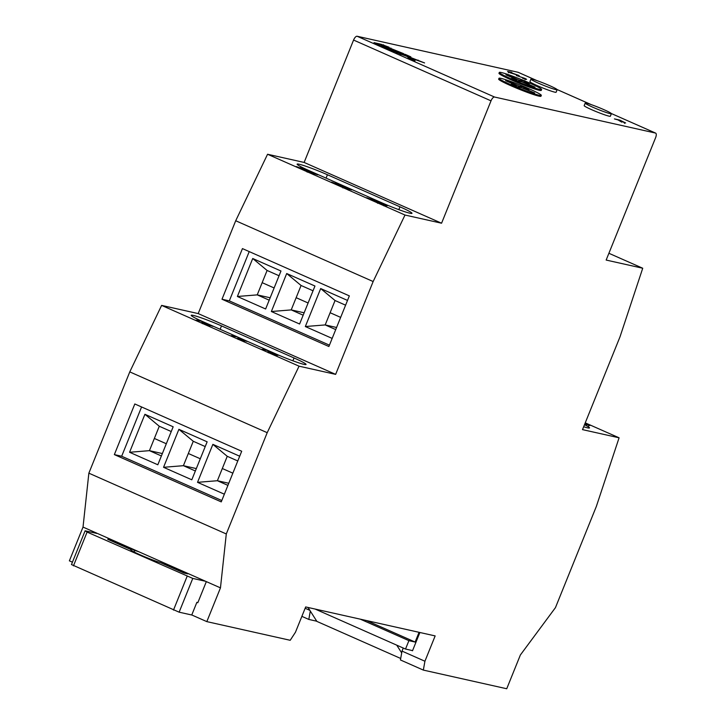 <?xml version="1.0" encoding="UTF-8"?>
<svg xmlns="http://www.w3.org/2000/svg" width="725" height="725" viewBox="0 0 725 725"><rect width="100%" height="100%" fill="white"/><g stroke="black" fill="none" stroke-linecap="round" stroke-linejoin="round"><path stroke-width="1.09" d="M377.218 201.65L370.955 198.759L376.52 200.816L378.35 201.985L369.732 198.922L374.499 201.151L366.714 197.717L377.517 201.532L377.181 202.375M341.983 186.062L335.711 183.171L341.276 185.228L343.106 186.398L334.488 183.334L339.255 185.564L331.479 182.129L342.282 185.944L341.937 186.796M306.738 170.484L300.476 167.584L306.041 169.65L307.862 170.81L299.253 167.747L304.02 169.985L296.235 166.542L307.038 170.366L306.693 171.209M309.149 170.647L381.685 202.728A22.819 1.667 22 0 0 411.99 213.322A22.819 1.667 22 0 0 399.973 206.824L327.437 174.743A22.819 1.667 22 0 0 297.141 164.149A22.819 1.667 22 0 0 309.149 170.647M72.437 562.192L69.383 560.842L83.022 527.084L88.858 473.171L129.775 371.889L161.621 305.397L198.197 313.581L235.707 220.744L267.561 154.253L404.994 215.035L441.57 223.218L491.015 100.847L353.573 40.056A4.567 1.84 -66.1 0 1 357.108 36.25L518.04 72.264A4.567 1.84 -66.1 0 1 518.176 72.31A4.567 1.84 -66.1 0 1 518.303 72.382M267.561 154.253L304.128 162.436L441.57 223.218M307.627 171.272L317.722 174.843L311.206 172.405L314.469 174.218L306.603 170.819L307.627 171.272L307.173 172.133M314.949 174.245L314.469 174.218M313.408 173.909L313.427 174.634M345.272 187.548L351.688 189.905L346.45 188.065L349.459 189.742L344.203 187.784L342.399 186.624L345.218 187.684M386.923 205.728L382.9 204.767L377.082 201.958L387.213 205.746M380.806 203.372L380.263 202.973M97.087 533.482L85.115 530.8L87.1 532.077L192.768 578.414L179.129 612.181L191.753 614.999L196.865 602.339L197.871 602.566M97.911 533.663L220.463 587.866L226.291 533.953L267.208 432.68L299.062 366.179L335.639 374.372L373.148 281.536L404.994 215.035M192.768 578.414L205.574 581.287M164.493 563.117A18.252 1.341 -158 0 1 164.648 563.416A18.252 1.341 -158 0 1 164.339 563.524L187.73 573.865L184.068 573.049L160.678 562.709A18.252 1.341 -158 0 1 141.683 555.495A18.252 1.341 -158 0 1 130.799 549.74A18.252 1.341 -158 0 1 131.107 549.623L107.717 539.282L111.369 540.098L134.759 550.447A18.252 1.341 -158 0 1 138.992 551.834M164.339 563.524L164.058 564.204M134.759 550.447L134.143 551.988M179.129 612.181L71.476 564.558L85.115 530.8M73.461 565.844L87.1 532.077M173.483 610.078L187.123 576.321M111.369 540.098L111.097 540.778M206.335 581.622L197.816 602.72L197.046 602.384M403.254 648.041L402.022 651.104L424.923 661.236L435.154 635.916L305.678 606.943L295.447 632.263L290.208 640.293L206.824 621.624L220.463 587.866M412.561 650.615L405.52 649.038L396.738 645.159L401.695 652.935M405.52 649.038L408.909 640.655L360.343 619.177M315.103 609.045L396.738 645.159M366.56 620.564L415.126 642.051L419.059 632.318M415.126 642.051L408.909 640.655M308.016 607.459L316.888 621.407L400.698 658.472M419.884 632.499L412.507 650.769L411.737 650.434M499.317 72.427L498.972 73.279A22.819 1.667 22 0 0 519.508 83.375A22.819 1.667 22 0 0 541.285 90.371L541.629 89.528A22.819 1.667 22 0 0 525.462 81.236A22.819 1.667 22 0 0 501.383 72.536A22.819 1.667 22 0 0 499.317 72.427A22.819 1.667 22 0 0 515.475 80.729A22.819 1.667 22 0 0 539.563 89.42A22.819 1.667 22 0 0 541.629 89.528M525.244 79.116L523.967 78.11L516.345 75.527L524.637 78.3C526.758 79.279 527.129 79.587 525.734 79.233L522.653 78.318L525.408 78.871L525.063 79.714M526.577 79.342L525.734 79.233M585.193 103.113L584.169 105.651A14.128 1.033 22 0 0 596.883 111.895A14.128 1.033 22 0 0 610.359 116.227L611.383 113.698A14.128 1.033 22 0 0 601.378 108.56A14.128 1.033 22 0 0 586.471 103.177A14.128 1.033 22 0 0 585.193 103.113A14.128 1.033 22 0 0 597.898 109.366A14.128 1.033 22 0 0 611.383 113.698M357.108 36.25L494.55 97.032L655.472 133.056L611.329 113.526L655.618 133.101A4.567 1.84 113.9 0 0 655.472 133.056M380.942 44.207L389.08 47.234L380.942 44.207M380.072 44.017L374.037 42.657L379.528 45.095L385.564 46.445L380.072 44.017L379.728 44.859L378.242 44.524M388.274 47.451L403.508 53.614L388.274 47.451M381.359 45.902L393.965 51.475L396.593 52.064L389.497 48.928L400.001 52.825L387.395 47.252L381.359 45.902M405.338 54.42L395.796 52.282L407.024 56.396L408.547 57.928L415.035 60.8L413.168 58.924L424.578 62.93L408.773 56.795L406.942 55.979L410.839 56.858L405.338 54.42L405.003 55.263L400.01 54.148M530.945 79.125L529.921 81.653A14.128 1.033 22 0 0 542.635 87.906A14.128 1.033 22 0 0 556.12 92.238L557.135 89.71A14.128 1.033 22 0 0 547.13 84.571A14.128 1.033 22 0 0 532.222 79.188A14.128 1.033 22 0 0 530.945 79.125A14.128 1.033 22 0 0 540.95 84.254A14.128 1.033 22 0 0 555.857 89.637A14.128 1.033 22 0 0 557.135 89.71M508.905 71.911L519.182 75.581L510.001 72.754L507.582 71.431L511.841 72.337L508.733 71.92L508.397 72.763M614.428 118.909L619.911 120.133L625.639 122.987L620.092 120.858L621.769 122.153L617.99 119.924L614.428 118.909M499.008 78.291L498.664 79.134A22.819 1.667 22 0 0 519.2 89.229A22.819 1.667 22 0 0 540.977 96.226L541.321 95.383A22.819 1.667 22 0 0 525.154 87.091A22.819 1.667 22 0 0 501.075 78.391A22.819 1.667 22 0 0 499.008 78.291A22.819 1.667 22 0 0 515.176 86.583A22.819 1.667 22 0 0 539.255 95.283A22.819 1.667 22 0 0 541.321 95.383M264.226 349.178L267.579 350.538L262.087 349.314L265.984 349.958L264.226 349.178M233.387 335.539L236.74 336.898L231.257 335.675L235.154 336.318L233.387 335.539M198.152 319.952L201.505 321.311L196.013 320.087L199.91 320.731L198.152 319.952M198.197 313.581L335.639 374.372M161.621 305.397L299.062 366.179M203.218 321.8A22.819 1.667 -158 0 1 191.21 315.293A22.819 1.667 -158 0 1 221.506 325.888L294.042 357.969A22.819 1.667 -158 0 1 306.05 364.476A22.819 1.667 -158 0 1 275.754 353.882L203.218 321.8M202.855 322.806L212.951 326.377L206.435 323.93L209.697 325.752L201.822 322.353L202.855 322.806L202.402 323.667M210.177 325.779L209.697 325.752M208.637 325.443L208.655 326.159M240.501 339.083L246.917 341.439L241.679 339.599L244.688 341.276L239.431 339.318L237.628 338.158L240.446 339.218M277.748 355.313L273.724 354.353L267.906 351.543L278.038 355.332M271.63 352.957L271.087 352.558M655.618 133.101A4.567 1.84 113.9 0 1 655.599 137.687L606.154 260.058L642.731 268.241L620.02 336.79L582.51 429.626L619.087 437.809L596.376 506.349L555.459 607.623L520.369 654.992L506.73 688.75L423.346 670.09L400.436 659.958L402.022 651.104M585.247 422.847L619.087 437.809M583.67 426.762A22.819 1.667 22 0 0 589.507 427.913A22.819 1.667 22 0 0 584.504 424.687M584.903 423.717L588.809 425.077L585.075 423.273M585.12 423.173L589.878 425.539L584.867 423.808M584.776 424.034L586.597 424.832L584.731 424.134M588.754 425.212L588.709 425.938M129.576 452.273L144.918 414.292L173.166 426.789L157.823 464.77L129.576 452.273L149.422 450.66L159.282 426.255L144.918 414.292M221.796 500.522L121.673 456.243L141.583 406.961M163.551 467.299L178.894 429.327L207.142 441.815L191.799 479.796L163.551 467.299L183.398 465.686L193.267 441.28L178.894 429.327M224.36 494.196L197.526 482.333L212.869 444.353L239.703 456.215M129.775 371.889L267.208 432.68M88.858 473.171L226.291 533.953M114.351 454.602L134.814 403.97L241.706 451.24L221.252 501.881L114.351 454.602L121.673 456.243M191.762 614.963L206.824 621.624M424.923 661.236L423.346 670.09M305.143 608.266L309.847 610.341M83.022 527.084L97.15 533.328M221.995 299.235L328.887 346.514L349.35 295.882L242.449 248.602L221.995 299.235L229.308 300.875L329.44 345.163M235.707 220.744L373.148 281.536M304.128 162.436L353.573 40.056M608.891 253.279L642.731 268.241M310.309 611.066L308.814 619.431L316.771 621.216M308.814 619.431L301.872 616.359M494.55 97.032A4.567 1.84 113.9 0 0 491.015 100.847M193.267 441.28L205.229 446.573M195.36 470.978L183.398 465.686L196.33 468.586M188.328 453.487L200.29 458.771M159.282 426.255L171.245 431.538M161.385 455.952L149.422 450.66L162.355 453.56M154.352 438.453L166.315 443.745M227.922 485.378L217.382 480.72L197.526 482.333M228.774 483.267L217.382 480.72L227.242 456.306L212.869 444.353M227.242 456.306L237.782 460.964M222.312 468.513L232.852 473.171M243.573 340.949L243.518 341.674M240.002 339.572L243.627 340.813L238.634 338.611L238.063 339.436M238.634 338.611L240.047 339.472M276.687 354.987L276.551 355.712M273.542 353.782L276.742 354.869L272.174 352.848L271.676 353.682M272.174 352.848L273.579 353.673M274.639 354.67L274.576 355.395M270.615 353.111L274.693 354.534L268.912 351.987L268.35 352.821M268.912 351.987L270.661 353.002M383.38 45.285L383.579 44.796M381.015 45.421L379.728 44.859M390.712 48.53L390.911 48.04M389.407 49.137L385.573 47.768M387.059 48.095L387.395 47.252M389.298 49.409L389.497 48.928M406.897 56.106L405.003 55.263M413.032 59.251L408.112 57.492M408.438 57.638L408.773 56.795M417.881 60.583L418.089 60.066M412.915 59.858L413.168 58.924M624.56 122.67L618.552 120.051L624.805 122.543L624.461 123.386M508.18 75.808L508.361 75.355L505.932 74.811L516.717 79.587L516.327 80.538M508.361 75.355L519.145 80.131L524.32 81.282L529.395 83.529L524.229 82.378L535.014 87.145L532.585 86.601L521.792 81.825L516.626 80.674L511.551 78.427L516.717 79.587M516.318 86.529L521.483 87.689L534.706 92.999L523.921 88.233L529.087 89.383L524.012 87.145L518.846 85.985L508.053 81.218L505.624 80.674L516.408 85.441L511.243 84.281L516.318 86.529M523.74 88.686L523.921 88.233M516.028 86.402L516.408 85.441M518.429 87L518.846 85.985M523.441 88.55L524.012 87.145M523.749 82.695L524.32 81.282M519.145 80.131L518.737 81.146M249.219 251.593L229.308 300.875M280.974 271.005L252.726 258.508L237.383 296.489L265.631 308.986L280.974 271.005M314.958 286.031L286.701 273.533L271.358 311.514L299.606 324.012L314.958 286.031M347.511 300.431L320.677 288.559L305.334 326.54L332.168 338.412M345.589 305.18L335.05 300.522L330.12 312.72L325.19 324.927L335.729 329.594M336.581 327.483L325.19 324.927L305.334 326.54M335.05 300.522L320.677 288.559M340.659 317.387L330.12 312.72M313.037 290.779L301.074 285.487L291.214 309.901L303.177 315.194M304.138 312.792L291.214 309.901L271.358 311.514M301.074 285.487L286.701 273.533M308.107 302.987L296.144 297.694M279.062 275.754L267.099 270.461L262.16 282.668L257.23 294.876L269.192 300.168M270.162 297.767L257.23 294.876L237.383 296.489M267.099 270.461L252.726 258.508M274.123 287.961L262.16 282.668M348.344 189.415L348.29 190.14M344.774 188.038L348.399 189.279L343.414 187.077L342.834 187.902M343.414 187.077L344.819 187.938M385.863 205.402L385.727 206.136M382.718 204.196L385.917 205.284L381.35 203.263L380.852 204.097M381.35 203.263L382.755 204.087M379.791 203.526L383.869 204.948L378.087 202.411L377.526 203.245M378.087 202.411L379.837 203.426M591.156 104.608L557.081 89.537M536.908 80.611L518.04 72.264M220.137 329.277L221.506 325.888M292.9 360.805L294.042 357.969M326.069 178.132L327.437 174.743M398.832 209.661L399.973 206.824M518.176 72.31L537.08 80.674M557.054 89.51L591.328 104.663M384.087 204.967L383.752 205.809"/></g></svg>

